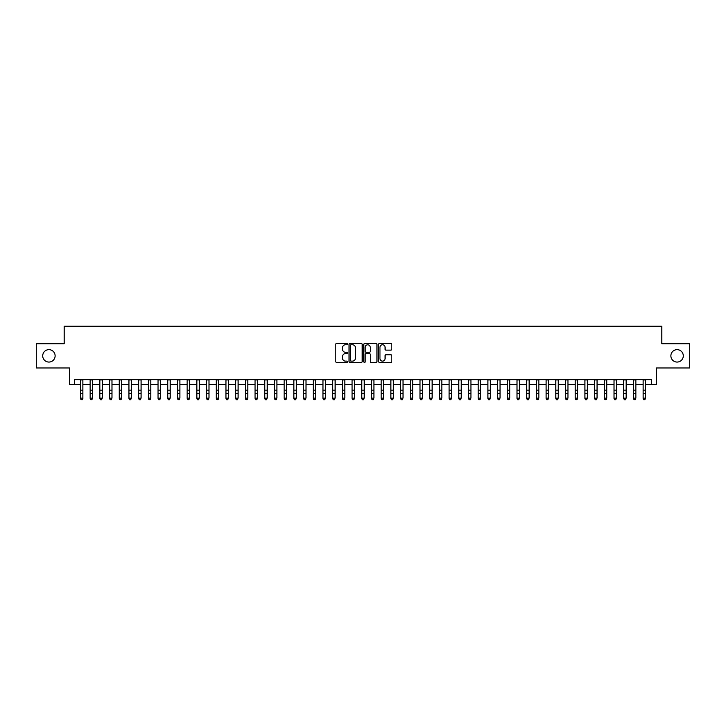 <?xml version="1.0" encoding="UTF-8"?>
<svg xmlns="http://www.w3.org/2000/svg" width="726" height="726" viewBox="0 0 726 726"><rect width="100%" height="100%" fill="white"/><g stroke="black" fill="none" stroke-linecap="round" stroke-linejoin="round"><path stroke-width="1.09" d="M347.482 344.088A0.662 0.662 0 0 0 346.81 343.416L336.692 343.416A0.953 0.953 0 0 0 335.739 344.369L335.739 361.512A0.953 0.953 0 0 0 336.692 362.465L346.81 362.465A0.662 0.662 0 0 0 347.482 361.802A0.662 0.662 0 0 0 346.81 361.131L345.503 361.131A3.049 3.049 0 0 1 342.454 358.081L342.454 356.657A3.049 3.049 0 0 1 345.503 353.607L346.81 353.607A0.662 0.662 0 0 0 347.482 352.945A0.662 0.662 0 0 0 346.81 352.273L345.503 352.273A3.049 3.049 0 0 1 342.454 349.233L342.454 347.799A3.049 3.049 0 0 1 345.503 344.75L346.81 344.75A0.662 0.662 0 0 0 347.482 344.088M670.878 355.849A6.207 6.207 0 0 0 677.086 362.065A6.207 6.207 0 0 0 683.293 355.849A6.207 6.207 0 0 0 677.086 349.642A6.207 6.207 0 0 0 670.878 355.849M42.707 355.849A6.207 6.207 0 0 0 48.914 362.065A6.207 6.207 0 0 0 55.122 355.849A6.207 6.207 0 0 0 48.914 349.642A6.207 6.207 0 0 0 42.707 355.849M390.833 350.132A0.953 0.953 0 0 0 391.786 349.179L391.786 344.369A0.953 0.953 0 0 0 390.833 343.416L379.589 343.416A0.953 0.953 0 0 0 378.645 344.369L378.645 361.512A0.953 0.953 0 0 0 379.589 362.465L390.833 362.465A0.953 0.953 0 0 0 391.786 361.512L391.786 355.704A0.953 0.953 0 0 0 390.833 354.751L386.023 354.751A0.953 0.953 0 0 0 385.07 355.704L385.07 358.58A2.55 2.55 0 0 1 382.52 361.131A2.55 2.55 0 0 1 379.97 358.58L379.97 347.3A2.55 2.55 0 0 1 382.52 344.75A2.55 2.55 0 0 1 385.07 347.3L385.07 349.179A0.953 0.953 0 0 0 386.023 350.132L390.833 350.132M74.379 384.471L74.379 379.625L651.621 379.625L651.621 384.471L656.476 384.471L656.476 367.982L689.7 367.982L689.7 343.725L661.813 343.725L661.813 326.264L64.187 326.264L64.187 343.725L36.3 343.725L36.3 367.982L69.524 367.982L69.524 384.471L80.441 384.471M362.165 344.369A0.953 0.953 0 0 0 361.212 343.416L349.977 343.416A0.953 0.953 0 0 0 349.024 344.369L349.024 361.512A0.953 0.953 0 0 0 349.977 362.465L361.212 362.465A0.953 0.953 0 0 0 362.165 361.512L362.165 344.369M364.788 343.416L376.023 343.416A0.953 0.953 0 0 1 376.975 344.369L376.975 361.512A0.953 0.953 0 0 1 376.023 362.465L371.213 362.465A0.953 0.953 0 0 1 370.26 361.512L370.26 354.56A0.953 0.953 0 0 0 369.307 353.607L366.122 353.607A0.953 0.953 0 0 0 365.169 354.56L365.169 361.802A0.662 0.662 0 0 1 364.497 362.465A0.662 0.662 0 0 1 363.835 361.802L363.835 344.369A0.953 0.953 0 0 1 364.788 343.416M82.864 384.471L90.142 384.471M92.565 384.471L99.843 384.471M102.266 384.471L109.544 384.471M111.976 384.471L119.246 384.471M121.678 384.471L128.947 384.471M131.379 384.471L138.648 384.471M141.08 384.471L148.349 384.471M150.781 384.471L158.05 384.471M160.482 384.471L167.76 384.471M170.183 384.471L177.462 384.471M179.885 384.471L187.163 384.471M189.586 384.471L196.864 384.471M199.287 384.471L206.565 384.471M208.988 384.471L216.266 384.471M218.689 384.471L225.968 384.471M228.391 384.471L235.669 384.471M238.092 384.471L245.37 384.471M247.793 384.471L255.071 384.471M257.494 384.471L264.772 384.471M267.195 384.471L274.473 384.471M276.896 384.471L284.175 384.471M286.598 384.471L293.876 384.471M296.299 384.471L303.577 384.471M306 384.471L313.278 384.471M315.701 384.471L322.979 384.471M325.402 384.471L332.68 384.471M335.113 384.471L342.382 384.471M344.814 384.471L352.083 384.471M354.515 384.471L361.784 384.471M364.216 384.471L371.485 384.471M373.917 384.471L381.186 384.471M383.618 384.471L390.887 384.471M393.32 384.471L400.598 384.471M403.021 384.471L410.299 384.471M412.722 384.471L420 384.471M422.423 384.471L429.701 384.471M432.124 384.471L439.402 384.471M441.825 384.471L449.104 384.471M451.527 384.471L458.805 384.471M461.228 384.471L468.506 384.471M470.929 384.471L478.207 384.471M480.63 384.471L487.908 384.471M490.331 384.471L497.609 384.471M500.032 384.471L507.311 384.471M509.734 384.471L517.012 384.471M519.435 384.471L526.713 384.471M529.136 384.471L536.414 384.471M538.837 384.471L546.115 384.471M548.538 384.471L555.817 384.471M558.24 384.471L565.518 384.471M567.95 384.471L575.219 384.471M577.651 384.471L584.92 384.471M587.352 384.471L594.621 384.471M597.053 384.471L604.322 384.471M606.755 384.471L614.024 384.471M616.456 384.471L623.734 384.471M626.157 384.471L633.435 384.471M635.858 384.471L643.136 384.471M645.559 384.471L651.621 384.471M351.021 344.75A0.662 0.662 0 0 0 350.359 345.422L350.359 360.468A0.662 0.662 0 0 0 351.021 361.131L352.409 361.131A3.049 3.049 0 0 0 355.45 358.081L355.45 347.799A3.049 3.049 0 0 0 352.409 344.75L351.021 344.75M370.26 347.346A2.55 2.55 0 0 0 367.71 344.805A2.55 2.55 0 0 0 365.169 347.346L365.169 351.32A0.953 0.953 0 0 0 366.122 352.273L369.307 352.273A0.953 0.953 0 0 0 370.26 351.32L370.26 347.346M82.864 379.625L82.864 398.665L82.138 399.736L81.167 399.518L82.138 399.736M80.441 379.625L80.441 398.129L82.864 398.129L82.138 399.518M81.167 399.736L80.441 398.665L81.167 399.518M90.142 398.665L90.868 399.736L90.142 398.129L92.565 398.129L91.839 399.736L90.868 399.518L91.839 399.736M99.843 398.665L100.569 399.736L99.843 398.129L102.266 398.129L101.54 399.736L100.569 399.518L101.54 399.736M109.544 398.665L110.27 399.736L109.544 398.129L111.976 398.129L111.241 399.736L110.27 399.518L111.241 399.736M119.246 398.665L119.971 399.736L119.246 398.129L121.678 398.129L120.943 399.736L119.971 399.518L120.943 399.736M92.565 379.625L92.565 398.129L91.839 399.518M90.142 379.625L90.142 398.129L90.868 399.518M102.266 379.625L102.266 398.129L101.54 399.518M99.843 379.625L99.843 398.129L100.569 399.518M111.976 379.625L111.976 398.129L111.241 399.518M109.544 379.625L109.544 398.129L110.27 399.518M121.678 379.625L121.678 398.129L120.943 399.518M119.246 379.625L119.246 398.129L119.971 399.518M128.947 398.665L129.682 399.736L128.947 398.129L131.379 398.129L130.644 399.736L129.682 399.518L130.644 399.736M131.379 379.625L131.379 398.129L130.644 399.518M128.947 379.625L128.947 398.129L129.682 399.518M138.648 398.665L139.383 399.736L138.648 398.129L141.08 398.129L140.345 399.736L139.383 399.518L140.345 399.736M148.349 398.665L149.084 399.736L148.349 398.129L150.781 398.129L150.055 399.736L149.084 399.518L150.055 399.736M158.05 398.665L158.785 399.736L158.05 398.129L160.482 398.129L159.756 399.736L158.785 399.518L159.756 399.736M167.76 398.665L168.486 399.736L167.76 398.129L170.183 398.129L169.457 399.736L168.486 399.518L169.457 399.736M177.462 398.665L178.188 399.736L177.462 398.129L179.885 398.129L179.159 399.736L178.188 399.518L179.159 399.736M141.08 379.625L141.08 398.129L140.345 399.518M138.648 379.625L138.648 398.129L139.383 399.518M150.781 379.625L150.781 398.129L150.055 399.518M148.349 379.625L148.349 398.129L149.084 399.518M160.482 379.625L160.482 398.129L159.756 399.518M158.05 379.625L158.05 398.129L158.785 399.518M170.183 379.625L170.183 398.129L169.457 399.518M167.76 379.625L167.76 398.129L168.486 399.518M179.885 379.625L179.885 398.129L179.159 399.518M177.462 379.625L177.462 398.129L178.188 399.518M187.163 398.665L187.889 399.736L187.163 398.129L189.586 398.129L188.86 399.736L187.889 399.518L188.86 399.736M189.586 379.625L189.586 398.129L188.86 399.518M187.163 379.625L187.163 398.129L187.889 399.518M196.864 398.665L197.59 399.736L196.864 398.129L199.287 398.129L198.561 399.736L197.59 399.518L198.561 399.736M199.287 379.625L199.287 398.129L198.561 399.518M196.864 379.625L196.864 398.129L197.59 399.518M206.565 398.665L207.291 399.736L206.565 398.129L208.988 398.129L208.262 399.736L207.291 399.518L208.262 399.736M208.988 379.625L208.988 398.129L208.262 399.518M206.565 379.625L206.565 398.129L207.291 399.518M216.266 398.665L216.992 399.736L216.266 398.129L218.689 398.129L217.963 399.736L216.992 399.518L217.963 399.736M218.689 379.625L218.689 398.129L217.963 399.518M216.266 379.625L216.266 398.129L216.992 399.518M225.968 398.665L226.694 399.736L225.968 398.129L228.391 398.129L227.665 399.736L226.694 399.518L227.665 399.736M228.391 379.625L228.391 398.129L227.665 399.518M225.968 379.625L225.968 398.129L226.694 399.518M235.669 398.665L236.395 399.736L235.669 398.129L238.092 398.129L237.366 399.736L236.395 399.518L237.366 399.736M238.092 379.625L238.092 398.129L237.366 399.518M235.669 379.625L235.669 398.129L236.395 399.518M245.37 398.665L246.096 399.736L245.37 398.129L247.793 398.129L247.067 399.736L246.096 399.518L247.067 399.736M255.071 398.665L255.797 399.736L255.071 398.129L257.494 398.129L256.768 399.736L255.797 399.518L256.768 399.736M264.772 398.665L265.498 399.736L264.772 398.129L267.195 398.129L266.469 399.736L265.498 399.518L266.469 399.736M274.473 398.665L275.199 399.736L274.473 398.129L276.896 398.129L276.17 399.736L275.199 399.518L276.17 399.736M284.175 398.665L284.901 399.736L284.175 398.129L286.598 398.129L285.872 399.736L284.901 399.518L285.872 399.736M293.876 398.665L294.602 399.736L293.876 398.129L296.299 398.129L295.573 399.736L294.602 399.518L295.573 399.736M303.577 398.665L304.303 399.736L303.577 398.129L306 398.129L305.274 399.736L304.303 399.518L305.274 399.736M313.278 398.665L314.004 399.736L313.278 398.129L315.701 398.129L314.975 399.736L314.004 399.518L314.975 399.736M322.979 398.665L323.705 399.736L322.979 398.129L325.402 398.129L324.676 399.736L323.705 399.518L324.676 399.736M332.68 398.665L333.406 399.736L332.68 398.129L335.113 398.129L334.377 399.736L333.406 399.518L334.377 399.736M342.382 398.665L343.108 399.736L342.382 398.129L344.814 398.129L344.079 399.736L343.108 399.518L344.079 399.736M352.083 398.665L352.818 399.736L352.083 398.129L354.515 398.129L353.78 399.736L352.818 399.518L353.78 399.736M361.784 398.665L362.519 399.736L361.784 398.129L364.216 398.129L363.481 399.736L362.519 399.518L363.481 399.736M371.485 398.665L372.22 399.736L371.485 398.129L373.917 398.129L373.182 399.736L372.22 399.518L373.182 399.736M381.186 398.665L381.921 399.736L381.186 398.129L383.618 398.129L382.892 399.736L381.921 399.518L382.892 399.736M390.887 398.665L391.623 399.736L390.887 398.129L393.32 398.129L392.594 399.736L391.623 399.518L392.594 399.736M400.598 398.665L401.324 399.736L400.598 398.129L403.021 398.129L402.295 399.736L401.324 399.518L402.295 399.736M410.299 398.665L411.025 399.736L410.299 398.129L412.722 398.129L411.996 399.736L411.025 399.518L411.996 399.736M247.793 379.625L247.793 398.129L247.067 399.518M245.37 379.625L245.37 398.129L246.096 399.518M257.494 379.625L257.494 398.129L256.768 399.518M255.071 379.625L255.071 398.129L255.797 399.518M267.195 379.625L267.195 398.129L266.469 399.518M264.772 379.625L264.772 398.129L265.498 399.518M276.896 379.625L276.896 398.129L276.17 399.518M274.473 379.625L274.473 398.129L275.199 399.518M286.598 379.625L286.598 398.129L285.872 399.518M284.175 379.625L284.175 398.129L284.901 399.518M296.299 379.625L296.299 398.129L295.573 399.518M293.876 379.625L293.876 398.129L294.602 399.518M306 379.625L306 398.129L305.274 399.518M303.577 379.625L303.577 398.129L304.303 399.518M315.701 379.625L315.701 398.129L314.975 399.518M313.278 379.625L313.278 398.129L314.004 399.518M325.402 379.625L325.402 398.129L324.676 399.518M322.979 379.625L322.979 398.129L323.705 399.518M335.113 379.625L335.113 398.129L334.377 399.518M332.68 379.625L332.68 398.129L333.406 399.518M344.814 379.625L344.814 398.129L344.079 399.518M342.382 379.625L342.382 398.129L343.108 399.518M354.515 379.625L354.515 398.129L353.78 399.518M352.083 379.625L352.083 398.129L352.818 399.518M364.216 379.625L364.216 398.129L363.481 399.518M361.784 379.625L361.784 398.129L362.519 399.518M373.917 379.625L373.917 398.129L373.182 399.518M371.485 379.625L371.485 398.129L372.22 399.518M383.618 379.625L383.618 398.129L382.892 399.518M381.186 379.625L381.186 398.129L381.921 399.518M393.32 379.625L393.32 398.129L392.594 399.518M390.887 379.625L390.887 398.129L391.623 399.518M403.021 379.625L403.021 398.129L402.295 399.518M400.598 379.625L400.598 398.129L401.324 399.518M412.722 379.625L412.722 398.129L411.996 399.518M410.299 379.625L410.299 398.129L411.025 399.518M420 398.665L420.726 399.736L420 398.129L422.423 398.129L421.697 399.736L420.726 399.518L421.697 399.736M429.701 398.665L430.427 399.736L429.701 398.129L432.124 398.129L431.398 399.736L430.427 399.518L431.398 399.736M439.402 398.665L440.128 399.736L439.402 398.129L441.825 398.129L441.099 399.736L440.128 399.518L441.099 399.736M449.104 398.665L449.83 399.736L449.104 398.129L451.527 398.129L450.801 399.736L449.83 399.518L450.801 399.736M458.805 398.665L459.531 399.736L458.805 398.129L461.228 398.129L460.502 399.736L459.531 399.518L460.502 399.736M468.506 398.665L469.232 399.736L468.506 398.129L470.929 398.129L470.203 399.736L469.232 399.518L470.203 399.736M478.207 398.665L478.933 399.736L478.207 398.129L480.63 398.129L479.904 399.736L478.933 399.518L479.904 399.736M487.908 398.665L488.634 399.736L487.908 398.129L490.331 398.129L489.605 399.736L488.634 399.518L489.605 399.736M497.609 398.665L498.335 399.736L497.609 398.129L500.032 398.129L499.307 399.736L498.335 399.518L499.307 399.736M507.311 398.665L508.037 399.736L507.311 398.129L509.734 398.129L509.008 399.736L508.037 399.518L509.008 399.736M422.423 379.625L422.423 398.129L421.697 399.518M420 379.625L420 398.129L420.726 399.518M432.124 379.625L432.124 398.129L431.398 399.518M429.701 379.625L429.701 398.129L430.427 399.518M441.825 379.625L441.825 398.129L441.099 399.518M439.402 379.625L439.402 398.129L440.128 399.518M451.527 379.625L451.527 398.129L450.801 399.518M449.104 379.625L449.104 398.129L449.83 399.518M461.228 379.625L461.228 398.129L460.502 399.518M458.805 379.625L458.805 398.129L459.531 399.518M470.929 379.625L470.929 398.129L470.203 399.518M468.506 379.625L468.506 398.129L469.232 399.518M480.63 379.625L480.63 398.129L479.904 399.518M478.207 379.625L478.207 398.129L478.933 399.518M490.331 379.625L490.331 398.129L489.605 399.518M487.908 379.625L487.908 398.129L488.634 399.518M500.032 379.625L500.032 398.129L499.307 399.518M497.609 379.625L497.609 398.129L498.335 399.518M509.734 379.625L509.734 398.129L509.008 399.518M507.311 379.625L507.311 398.129L508.037 399.518M517.012 398.665L517.738 399.736L517.012 398.129L519.435 398.129L518.709 399.736L517.738 399.518L518.709 399.736M519.435 379.625L519.435 398.129L518.709 399.518M517.012 379.625L517.012 398.129L517.738 399.518M526.713 398.665L527.439 399.736L526.713 398.129L529.136 398.129L528.41 399.736L527.439 399.518L528.41 399.736M536.414 398.665L537.14 399.736L536.414 398.129L538.837 398.129L538.111 399.736L537.14 399.518L538.111 399.736M546.115 398.665L546.841 399.736L546.115 398.129L548.538 398.129L547.812 399.736L546.841 399.518L547.812 399.736M555.817 398.665L556.543 399.736L555.817 398.129L558.24 398.129L557.514 399.736L556.543 399.518L557.514 399.736M565.518 398.665L566.244 399.736L565.518 398.129L567.95 398.129L567.215 399.736L566.244 399.518L567.215 399.736M575.219 398.665L575.945 399.736L575.219 398.129L577.651 398.129L576.916 399.736L575.945 399.518L576.916 399.736M584.92 398.665L585.655 399.736L584.92 398.129L587.352 398.129L586.617 399.736L585.655 399.518L586.617 399.736M594.621 398.665L595.356 399.736L594.621 398.129L597.053 398.129L596.318 399.736L595.356 399.518L596.318 399.736M604.322 398.665L605.057 399.736L604.322 398.129L606.755 398.129L606.028 399.736L605.057 399.518L606.028 399.736M614.024 398.665L614.759 399.736L614.024 398.129L616.456 398.129L615.73 399.736L614.759 399.518L615.73 399.736M529.136 379.625L529.136 398.129L528.41 399.518M526.713 379.625L526.713 398.129L527.439 399.518M538.837 379.625L538.837 398.129L538.111 399.518M536.414 379.625L536.414 398.129L537.14 399.518M548.538 379.625L548.538 398.129L547.812 399.518M546.115 379.625L546.115 398.129L546.841 399.518M558.24 379.625L558.24 398.129L557.514 399.518M555.817 379.625L555.817 398.129L556.543 399.518M567.95 379.625L567.95 398.129L567.215 399.518M565.518 379.625L565.518 398.129L566.244 399.518M577.651 379.625L577.651 398.129L576.916 399.518M575.219 379.625L575.219 398.129L575.945 399.518M587.352 379.625L587.352 398.129L586.617 399.518M584.92 379.625L584.92 398.129L585.655 399.518M597.053 379.625L597.053 398.129L596.318 399.518M594.621 379.625L594.621 398.129L595.356 399.518M606.755 379.625L606.755 398.129L606.028 399.518M604.322 379.625L604.322 398.129L605.057 399.518M616.456 379.625L616.456 398.129L615.73 399.518M614.024 379.625L614.024 398.129L614.759 399.518M623.734 398.665L624.46 399.736L623.734 398.129L626.157 398.129L625.431 399.736L624.46 399.518L625.431 399.736M626.157 379.625L626.157 398.129L625.431 399.518M623.734 379.625L623.734 398.129L624.46 399.518M633.435 398.665L634.161 399.736L633.435 398.129L635.858 398.129L635.132 399.736L634.161 399.518L635.132 399.736M635.858 379.625L635.858 398.129L635.132 399.518M633.435 379.625L633.435 398.129L634.161 399.518M643.136 398.665L643.862 399.736L643.136 398.129L645.559 398.129L644.833 399.736L643.862 399.518L644.833 399.736M645.559 379.625L645.559 398.129L644.833 399.518M643.136 379.625L643.136 398.129L643.862 399.518M82.864 390.18L80.441 390.18M82.864 393.51L80.441 393.51M82.864 379.934L80.441 379.934M92.565 390.18L90.142 390.18M92.565 393.51L90.142 393.51M92.565 379.934L90.142 379.934M102.266 390.18L99.843 390.18M102.266 393.51L99.843 393.51M102.266 379.934L99.843 379.934M111.976 390.18L109.544 390.18M111.976 393.51L109.544 393.51M111.976 379.934L109.544 379.934M121.678 390.18L119.246 390.18M121.678 393.51L119.246 393.51M121.678 379.934L119.246 379.934M131.379 390.18L128.947 390.18M131.379 393.51L128.947 393.51M131.379 379.934L128.947 379.934M141.08 390.18L138.648 390.18M141.08 393.51L138.648 393.51M141.08 379.934L138.648 379.934M150.781 390.18L148.349 390.18M150.781 393.51L148.349 393.51M150.781 379.934L148.349 379.934M160.482 390.18L158.05 390.18M160.482 393.51L158.05 393.51M160.482 379.934L158.05 379.934M170.183 390.18L167.76 390.18M170.183 393.51L167.76 393.51M170.183 379.934L167.76 379.934M179.885 390.18L177.462 390.18M179.885 393.51L177.462 393.51M179.885 379.934L177.462 379.934M189.586 390.18L187.163 390.18M189.586 393.51L187.163 393.51M189.586 379.934L187.163 379.934M199.287 390.18L196.864 390.18M199.287 393.51L196.864 393.51M199.287 379.934L196.864 379.934M208.988 390.18L206.565 390.18M208.988 393.51L206.565 393.51M208.988 379.934L206.565 379.934M218.689 390.18L216.266 390.18M218.689 393.51L216.266 393.51M218.689 379.934L216.266 379.934M228.391 390.18L225.968 390.18M228.391 393.51L225.968 393.51M228.391 379.934L225.968 379.934M238.092 390.18L235.669 390.18M238.092 393.51L235.669 393.51M238.092 379.934L235.669 379.934M247.793 390.18L245.37 390.18M247.793 393.51L245.37 393.51M247.793 379.934L245.37 379.934M257.494 390.18L255.071 390.18M257.494 393.51L255.071 393.51M257.494 379.934L255.071 379.934M267.195 390.18L264.772 390.18M267.195 393.51L264.772 393.51M267.195 379.934L264.772 379.934M276.896 390.18L274.473 390.18M276.896 393.51L274.473 393.51M276.896 379.934L274.473 379.934M286.598 390.18L284.175 390.18M286.598 393.51L284.175 393.51M286.598 379.934L284.175 379.934M296.299 390.18L293.876 390.18M296.299 393.51L293.876 393.51M296.299 379.934L293.876 379.934M306 390.18L303.577 390.18M306 393.51L303.577 393.51M306 379.934L303.577 379.934M315.701 390.18L313.278 390.18M315.701 393.51L313.278 393.51M315.701 379.934L313.278 379.934M325.402 390.18L322.979 390.18M325.402 393.51L322.979 393.51M325.402 379.934L322.979 379.934M335.113 390.18L332.68 390.18M335.113 393.51L332.68 393.51M335.113 379.934L332.68 379.934M344.814 390.18L342.382 390.18M344.814 393.51L342.382 393.51M344.814 379.934L342.382 379.934M354.515 390.18L352.083 390.18M354.515 393.51L352.083 393.51M354.515 379.934L352.083 379.934M364.216 390.18L361.784 390.18M364.216 393.51L361.784 393.51M364.216 379.934L361.784 379.934M373.917 390.18L371.485 390.18M373.917 393.51L371.485 393.51M373.917 379.934L371.485 379.934M383.618 390.18L381.186 390.18M383.618 393.51L381.186 393.51M383.618 379.934L381.186 379.934M393.32 390.18L390.887 390.18M393.32 393.51L390.887 393.51M393.32 379.934L390.887 379.934M403.021 390.18L400.598 390.18M403.021 393.51L400.598 393.51M403.021 379.934L400.598 379.934M412.722 390.18L410.299 390.18M412.722 393.51L410.299 393.51M412.722 379.934L410.299 379.934M422.423 390.18L420 390.18M422.423 393.51L420 393.51M422.423 379.934L420 379.934M432.124 390.18L429.701 390.18M432.124 393.51L429.701 393.51M432.124 379.934L429.701 379.934M441.825 390.18L439.402 390.18M441.825 393.51L439.402 393.51M441.825 379.934L439.402 379.934M451.527 390.18L449.104 390.18M451.527 393.51L449.104 393.51M451.527 379.934L449.104 379.934M461.228 390.18L458.805 390.18M461.228 393.51L458.805 393.51M461.228 379.934L458.805 379.934M470.929 390.18L468.506 390.18M470.929 393.51L468.506 393.51M470.929 379.934L468.506 379.934M480.63 390.18L478.207 390.18M480.63 393.51L478.207 393.51M480.63 379.934L478.207 379.934M490.331 390.18L487.908 390.18M490.331 393.51L487.908 393.51M490.331 379.934L487.908 379.934M500.032 390.18L497.609 390.18M500.032 393.51L497.609 393.51M500.032 379.934L497.609 379.934M509.734 390.18L507.311 390.18M509.734 393.51L507.311 393.51M509.734 379.934L507.311 379.934M519.435 390.18L517.012 390.18M519.435 393.51L517.012 393.51M519.435 379.934L517.012 379.934M529.136 390.18L526.713 390.18M529.136 393.51L526.713 393.51M529.136 379.934L526.713 379.934M538.837 390.18L536.414 390.18M538.837 393.51L536.414 393.51M538.837 379.934L536.414 379.934M548.538 390.18L546.115 390.18M548.538 393.51L546.115 393.51M548.538 379.934L546.115 379.934M558.24 390.18L555.817 390.18M558.24 393.51L555.817 393.51M558.24 379.934L555.817 379.934M567.95 390.18L565.518 390.18M567.95 393.51L565.518 393.51M567.95 379.934L565.518 379.934M577.651 390.18L575.219 390.18M577.651 393.51L575.219 393.51M577.651 379.934L575.219 379.934M587.352 390.18L584.92 390.18M587.352 393.51L584.92 393.51M587.352 379.934L584.92 379.934M597.053 390.18L594.621 390.18M597.053 393.51L594.621 393.51M597.053 379.934L594.621 379.934M606.755 390.18L604.322 390.18M606.755 393.51L604.322 393.51M606.755 379.934L604.322 379.934M616.456 390.18L614.024 390.18M616.456 393.51L614.024 393.51M616.456 379.934L614.024 379.934M626.157 390.18L623.734 390.18M626.157 393.51L623.734 393.51M626.157 379.934L623.734 379.934M635.858 390.18L633.435 390.18M635.858 393.51L633.435 393.51M635.858 379.934L633.435 379.934M645.559 390.18L643.136 390.18M645.559 393.51L643.136 393.51M645.559 379.934L643.136 379.934"/></g></svg>
